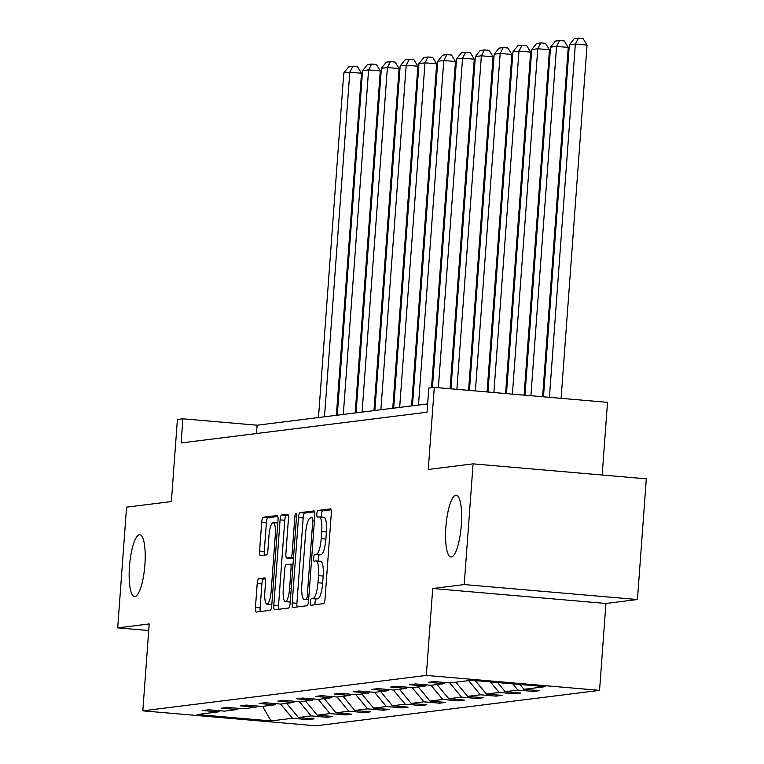 <?xml version="1.0" encoding="UTF-8"?>
<svg xmlns="http://www.w3.org/2000/svg" width="764" height="764" viewBox="0 0 764 764"><rect width="100%" height="100%" fill="white"/><g stroke="black" fill="none" stroke-linecap="round" stroke-linejoin="round"><path stroke-width="1.15" d="M144.893 564.672A31.018 7.611 -85.1 0 0 139.85 534.724A31.018 7.611 -85.1 0 0 129.469 566.601A31.018 7.611 -85.1 0 0 134.512 596.541A31.018 7.611 -85.1 0 0 144.893 564.672M461.303 525.135A31.018 7.611 -85.1 0 0 456.261 495.187A31.018 7.611 -85.1 0 0 445.88 527.064A31.018 7.611 -85.1 0 0 450.922 557.004A31.018 7.611 -85.1 0 0 461.303 525.135M310.365 602.013A3.333 0.821 -85.1 0 0 310.91 605.231A3.333 0.821 -85.1 0 0 310.948 605.231L323.516 603.655A4.756 1.165 -85.1 0 0 325.044 598.775L331.309 513.465A4.756 1.165 -85.1 0 0 330.535 508.872A4.756 1.165 -85.1 0 0 330.478 508.881L317.91 510.447A3.333 0.821 -85.1 0 0 316.84 513.866A3.333 0.821 -85.1 0 0 317.375 517.085A3.333 0.821 -85.1 0 0 317.423 517.085L319.046 516.875A15.223 3.734 -85.1 0 1 319.247 516.875A15.223 3.734 -85.1 0 1 321.72 531.572L321.195 538.677A15.223 3.734 -85.1 0 1 316.296 554.32L314.673 554.521A3.333 0.821 -85.1 0 0 313.603 557.94A3.333 0.821 -85.1 0 0 314.138 561.158A3.333 0.821 -85.1 0 0 314.185 561.158L315.809 560.957A15.223 3.734 -85.1 0 1 316.009 560.948A15.223 3.734 -85.1 0 1 318.483 575.645L317.958 582.751A15.223 3.734 -85.1 0 1 313.059 598.393L311.435 598.594A3.333 0.821 -85.1 0 0 310.365 602.013M320.488 561.359A15.223 3.734 -85.1 0 1 320.689 561.349A15.223 3.734 -85.1 0 1 323.162 576.046L322.637 583.161A15.223 3.734 -85.1 0 1 317.748 598.795L316.115 598.995A3.333 0.821 -85.1 0 0 315.045 602.424A3.333 0.821 -85.1 0 0 315.112 604.706M331.127 509.789L322.589 510.849A3.333 0.821 -85.1 0 0 321.52 514.277A3.333 0.821 -85.1 0 0 321.72 517.085M323.726 517.285A15.223 3.734 -85.1 0 1 323.926 517.276A15.223 3.734 -85.1 0 1 326.4 531.973L325.875 539.088A15.223 3.734 -85.1 0 1 320.976 554.721L319.352 554.922A3.333 0.821 -85.1 0 0 318.282 558.35A3.333 0.821 -85.1 0 0 318.483 561.158M473.078 463.863L646.306 478.827L637.443 599.53L464.216 584.565L473.078 463.863L428.26 469.468L434.286 387.386L428.805 388.074L427.028 412.216L181.116 442.948L182.892 418.806L177.401 419.484L171.375 501.566L126.557 507.162L117.694 627.865L148.713 630.548M258.729 578.654A4.756 1.165 -85.1 0 0 257.201 583.534L255.443 607.466A4.756 1.165 -85.1 0 0 256.217 612.059A4.756 1.165 -85.1 0 0 256.284 612.059L270.236 610.321A4.756 1.165 -85.1 0 0 271.764 605.432L278.029 520.131A4.756 1.165 -85.1 0 0 277.256 515.538A4.756 1.165 -85.1 0 0 277.198 515.538L263.236 517.276A4.756 1.165 -85.1 0 0 261.708 522.165L259.588 551.073A4.756 1.165 -85.1 0 0 260.362 555.667A4.756 1.165 -85.1 0 0 260.419 555.667L266.397 554.922A4.756 1.165 -85.1 0 0 267.925 550.032L268.976 535.698A12.73 3.123 -85.1 0 1 273.235 522.624A12.73 3.123 -85.1 0 1 275.307 534.905L271.182 591.069A12.73 3.123 -85.1 0 1 266.923 604.143A12.73 3.123 -85.1 0 1 264.85 591.852L265.538 582.493A4.756 1.165 -85.1 0 0 264.764 577.899A4.756 1.165 -85.1 0 0 264.707 577.909L258.729 578.654L263.418 579.055A4.756 1.165 -85.1 0 0 261.88 583.944L260.123 607.877A4.756 1.165 -85.1 0 0 260.304 611.553M464.216 584.565L432.711 588.5L426.331 675.414L142.82 710.835L149.2 623.93L117.694 627.865M292.23 602.872A4.756 1.165 -85.1 0 0 293.004 607.466A4.756 1.165 -85.1 0 0 293.061 607.466L307.013 605.718A4.756 1.165 -85.1 0 0 308.551 600.838L314.806 515.528A4.756 1.165 -85.1 0 0 314.042 510.935A4.756 1.165 -85.1 0 0 313.975 510.935L300.023 512.682A4.756 1.165 -85.1 0 0 298.485 517.572L292.23 602.872L296.909 603.274A4.756 1.165 -85.1 0 0 297.091 606.96M288.63 608.02L274.668 609.767A4.756 1.165 -85.1 0 1 274.61 609.767A4.756 1.165 -85.1 0 1 273.837 605.174L280.101 519.864A4.756 1.165 -85.1 0 1 281.629 514.984L287.598 514.239A4.756 1.165 -85.1 0 1 287.665 514.229A4.756 1.165 -85.1 0 1 288.439 518.823L285.898 553.423A4.756 1.165 -85.1 0 0 286.672 558.016A4.756 1.165 -85.1 0 0 286.729 558.016L290.692 557.519A4.756 1.165 -85.1 0 0 292.22 552.63L294.866 516.617A3.333 0.821 -85.1 0 1 295.983 513.188A3.333 0.821 -85.1 0 1 296.527 516.407L290.158 603.13A4.756 1.165 -85.1 0 1 288.63 608.02M219.726 710.721L218.408 711.876L202.727 710.53L208.753 709.775L224.435 711.131L237.203 709.527L221.522 708.18L227.548 707.426L243.229 708.782L256.007 707.178L240.316 705.831L246.342 705.076L262.023 706.433L274.801 704.838L259.111 703.482L265.137 702.727L280.827 704.083L293.596 702.488L277.915 701.132L283.931 700.378L299.622 701.734L312.39 700.139L296.709 698.783L302.735 698.029L318.416 699.385L331.184 697.79L315.503 696.434L321.529 695.679L337.211 697.035L349.988 695.441L334.298 694.084L340.324 693.33L356.005 694.686L368.783 693.091L353.092 691.735L359.118 690.981L374.809 692.337L387.577 690.742L371.896 689.386L377.913 688.631L393.603 689.987L406.372 688.393L390.69 687.037L396.717 686.282L412.398 687.638L425.166 686.043L409.485 684.687L415.511 683.933L431.192 685.289L443.96 683.694L428.279 682.338L434.305 681.583L449.986 682.94L471.312 680.275L545.286 686.664L523.961 689.329L539.642 690.685L533.625 691.439L517.935 690.083L505.166 691.678L520.847 693.034L514.821 693.788L499.14 692.432L486.372 694.027L502.053 695.383L496.027 696.138L480.346 694.782L467.578 696.376L483.259 697.733L477.233 698.487L461.551 697.131L448.774 698.726L464.464 700.082L458.438 700.836L442.757 699.48L429.979 701.075L445.66 702.431L439.644 703.186L423.953 701.829L411.185 703.424L426.866 704.78L420.84 705.535L405.159 704.179L392.39 705.774L408.072 707.13L402.045 707.884L386.364 706.528L373.596 708.123L389.277 709.479L383.251 710.224L367.57 708.877L354.792 710.472L370.483 711.828L364.457 712.573L348.776 711.227L335.998 712.822L351.688 714.178L345.662 714.923L329.972 713.576L317.203 715.171L332.884 716.517L326.868 717.272L311.177 715.916L298.409 717.52L314.09 718.867L308.064 719.621L292.383 718.265L271.058 720.929L197.083 714.541L218.408 711.876M426.331 675.414L599.559 690.369L316.048 725.8L142.82 710.835M286.691 703.348L298.409 717.52M299.431 701.715L311.177 715.916M238.53 708.371L237.203 709.527M305.485 700.999L317.203 715.171M318.225 699.366L329.972 713.576M257.325 706.022L256.007 707.178M324.28 698.649L335.998 712.822M337.019 697.016L348.776 711.227M276.119 703.673L274.801 704.838M343.074 696.3L354.792 710.472M355.823 694.667L367.57 708.877M294.914 701.323L293.596 702.488M361.878 693.951L373.596 708.123M374.618 692.318L386.364 706.528M313.708 698.974L312.39 700.139M380.673 691.601L392.39 705.774M393.412 689.968L405.159 704.179M332.512 696.625L331.184 697.79M399.467 689.252L411.185 703.424M412.207 687.619L423.953 701.829M351.306 694.275L349.988 695.441M418.261 686.903L429.979 701.075M431.001 685.27L442.757 699.48M370.101 691.926L368.783 693.091M437.056 684.554L448.774 698.726M449.805 682.92L461.551 697.131M388.895 689.577L387.577 690.742M455.86 682.204L467.578 696.376M468.628 680.609L480.346 694.782M407.689 687.228L406.372 688.393M475.284 680.619L486.372 694.027M490.459 681.927L499.14 692.432M426.484 684.888L425.166 686.043M497.612 682.548L505.166 691.678M512.787 683.856L517.935 690.083M445.288 682.538L443.96 683.694M519.95 684.477L523.961 689.329M602.175 475.017L607.514 402.351L434.286 387.386M432.711 588.5L605.938 603.464L637.443 599.53M605.938 603.464L599.559 690.369M427.639 403.898L257.096 425.214L182.892 418.806M256.484 433.522L257.096 425.214M280.636 704.064L292.383 718.265M271.058 720.929L262.606 706.356M533.711 690.169L533.625 691.439M514.917 692.518L514.821 693.788M496.123 694.868L496.027 696.138M477.328 697.217L477.233 698.487M458.534 699.566L458.438 700.836M439.73 701.915L439.644 703.186M420.935 704.265L420.84 705.535M402.141 706.614L402.045 707.884M383.347 708.963L383.251 710.224M364.552 711.313L364.457 712.573M345.748 713.662L345.662 714.923M326.954 716.011L326.868 717.272M308.159 718.361L308.064 719.621M314.625 511.851L304.702 513.083A4.756 1.165 -85.1 0 0 303.174 517.973L296.909 603.274M306.202 599.253A3.333 0.821 -85.1 0 0 307.271 595.824L312.772 520.952A3.333 0.821 -85.1 0 0 312.228 517.734A3.333 0.821 -85.1 0 0 312.189 517.734L310.471 517.954A15.223 3.734 -85.1 0 0 305.571 533.587L301.818 584.775A15.223 3.734 -85.1 0 0 304.292 599.463A15.223 3.734 -85.1 0 0 304.483 599.463L308.646 599.463M288.257 515.146L286.309 515.385A4.756 1.165 -85.1 0 0 284.781 520.274L278.516 605.575A4.756 1.165 -85.1 0 0 278.698 609.261M291.294 558.408A4.756 1.165 -85.1 0 0 291.351 558.417A4.756 1.165 -85.1 0 0 291.409 558.417L293.462 558.159M283.263 589.321A12.73 3.123 -85.1 0 0 285.325 601.602A12.73 3.123 -85.1 0 0 289.585 588.528L291.036 568.741A4.756 1.165 -85.1 0 0 290.272 564.147A4.756 1.165 -85.1 0 0 290.205 564.157L286.242 564.644A4.756 1.165 -85.1 0 0 284.714 569.533L283.263 589.321M285.325 601.602L290.014 602.013A12.73 3.123 -85.1 0 0 290.244 601.994M265.356 578.816L263.418 579.055M266.923 604.143L271.602 604.544A12.73 3.123 -85.1 0 0 271.831 604.534M277.848 516.445L267.925 517.686A4.756 1.165 -85.1 0 0 266.388 522.566L264.268 551.474A4.756 1.165 -85.1 0 0 264.449 555.161M561.11 398.34L587.058 45.076L575.349 44.064L549.411 397.328M543.481 396.822L569.323 44.809L574.203 38.725L578.424 38.2L583.104 38.601L587.058 45.076M578.424 38.2L575.349 44.064L569.323 44.809M542.612 396.745L568.263 47.416L556.555 46.413L530.904 395.733M524.973 395.217L550.529 47.158L555.409 41.075L559.62 40.549L564.309 40.95L568.263 47.416M559.62 40.549L556.555 46.413L550.529 47.158M524.104 395.141L549.469 49.765L537.76 48.762L512.396 394.138M506.465 393.622L531.734 49.507L536.614 43.424L540.826 42.899L545.506 43.3L549.469 49.765M540.826 42.899L537.76 48.762L531.734 49.507M505.596 393.546L530.665 52.114L518.966 51.102L493.888 392.534M487.957 392.027L512.94 51.856L517.811 45.773L522.032 45.248L526.711 45.649L530.665 52.114M522.032 45.248L518.966 51.102L512.94 51.856M487.088 391.951L511.87 54.464L500.172 53.451L475.38 390.939M469.449 390.423L494.146 54.206L499.016 48.122L503.237 47.597L507.917 47.998L511.87 54.464M503.237 47.597L500.172 53.451L494.146 54.206M468.58 390.347L493.076 56.813L481.368 55.801L456.882 389.334M450.951 388.828L475.351 56.555L480.222 50.472L484.443 49.946L489.122 50.348L493.076 56.813M484.443 49.946L481.368 55.801L475.351 56.555M450.072 388.752L474.282 59.162L462.573 58.15L438.374 387.74M432.414 387.625L456.547 58.904L461.427 52.821L465.639 52.296L470.328 52.697L474.282 59.162M465.639 52.296L462.573 58.15L456.547 58.904M431.526 387.73L455.487 61.512L443.779 60.499L418.481 405.044M412.455 405.799L437.753 61.254L442.633 55.17L446.844 54.645L451.534 55.046L455.487 61.512M446.844 54.645L443.779 60.499L437.753 61.254M411.567 405.913L436.683 63.861L424.985 62.849L399.677 407.393M393.661 408.148L418.958 63.603L423.839 57.52L428.05 56.994L432.73 57.395L436.683 63.861M428.05 56.994L424.985 62.849L418.958 63.603M392.772 408.262L417.889 66.21L406.19 65.198L380.883 409.743M374.857 410.497L400.164 65.952L405.035 59.869L409.256 59.344L413.935 59.745L417.889 66.21M409.256 59.344L406.19 65.198L400.164 65.952M373.978 410.602L399.094 68.559L387.386 67.547L362.088 412.092M356.062 412.846L381.37 68.302L386.24 62.218L390.461 61.683L395.141 62.094L399.094 68.559M390.461 61.683L387.386 67.547L381.37 68.302M355.184 412.952L380.3 70.909L368.592 69.896L343.294 414.441M337.268 415.196L362.566 70.651L367.446 64.568L371.667 64.033L376.346 64.443L380.3 70.909M371.667 64.033L368.592 69.896L362.566 70.651M336.38 415.301L361.506 73.258L349.797 72.246L324.499 416.791M318.473 417.545L343.771 73L348.651 66.917L352.863 66.382L357.552 66.793L361.506 73.258M352.863 66.382L349.797 72.246L343.771 73M317.748 598.795L313.059 598.393M322.637 583.161L317.958 582.751M323.162 576.046L318.483 575.645M319.352 554.922L314.673 554.521M320.976 554.721L316.296 554.32M325.875 539.088L321.195 538.677M326.4 531.973L321.72 531.572M322.589 510.849L317.91 510.447M316.115 598.995L311.435 598.594M303.174 517.973L298.485 517.572M304.702 513.083L300.023 512.682M308.904 595.968L307.271 595.824M314.405 521.096L312.772 520.952M278.516 605.575L273.837 605.174M284.781 520.274L280.101 519.864M286.309 515.385L281.629 514.984M291.409 558.417L286.729 558.016M293.491 557.758L290.692 557.519M293.853 552.773L292.22 552.63M296.499 516.75L294.866 516.617M291.218 588.672L289.585 588.528M292.669 568.884L291.036 568.741M290.272 564.147L293.004 564.386L290.33 564.166M272.805 591.202L271.182 591.069M276.931 535.048L275.307 534.905M264.268 551.474L259.588 551.073M266.388 522.566L261.708 522.165M267.925 517.686L263.236 517.276M260.123 607.877L255.443 607.466M261.88 583.944L257.201 583.534M320.689 561.349L316.009 560.948M323.926 517.276L319.247 516.875M291.351 558.417L286.672 558.016M277.819 523.015L273.235 522.624"/></g></svg>
